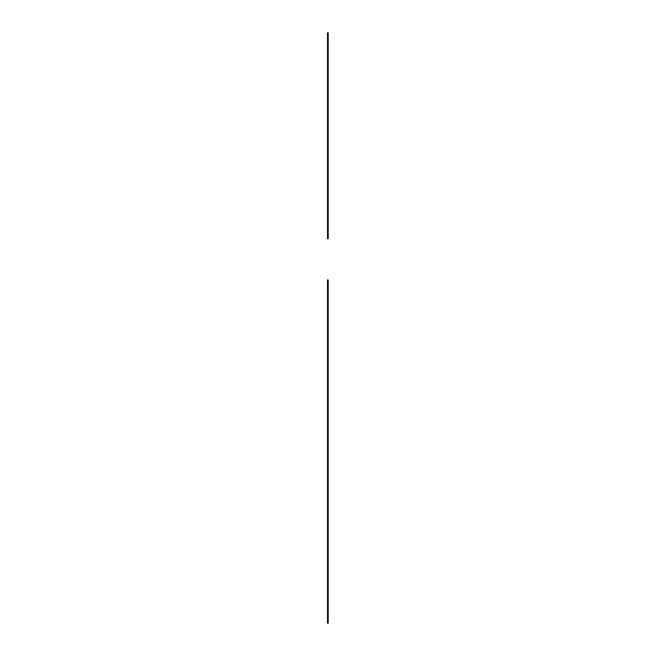 <?xml version="1.0" encoding="UTF-8"?>
<svg xmlns="http://www.w3.org/2000/svg" width="656" height="656" viewBox="0 0 656 656"><rect width="100%" height="100%" fill="white"/><g stroke="black" fill="none" stroke-linecap="round" stroke-linejoin="round"><path stroke-width="0.98" d="M327.516 451.574L327.516 623.2L328.205 623.2L328.205 279.948L327.516 279.948L327.516 451.574M328.205 303.974L328.205 599.174M327.516 32.8L328.205 32.8L328.205 238.751L327.516 238.751L327.516 32.8M328.205 49.963L328.205 221.589"/></g></svg>
